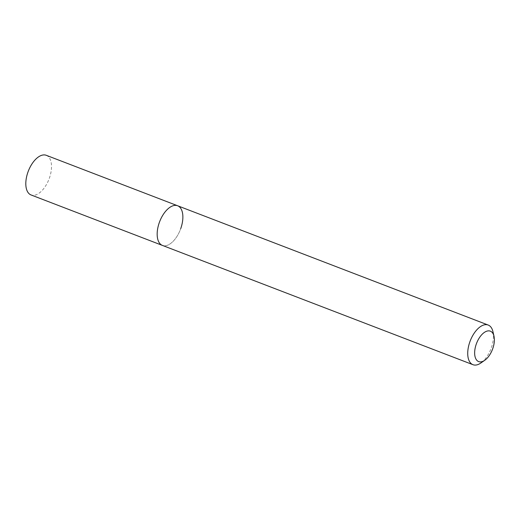 <?xml version="1.0" encoding="UTF-8"?>
<svg xmlns="http://www.w3.org/2000/svg" width="520" height="520" viewBox="0 0 520 520"><rect width="100%" height="100%" fill="white"/><g stroke="black" fill="none" stroke-linecap="round" stroke-linejoin="round"><path stroke-width="0.39" stroke-dasharray="2.6 1.95" d="M492.947 331.643A21.236 11.096 -69 0 1 491.283 347.913A21.236 11.096 -69 0 1 480.909 362.973M177.639 205.764A21.236 11.096 -69 0 1 180.726 228.625A21.236 11.096 -69 0 1 162.409 245.414A21.236 11.096 -69 0 0 180.726 228.625M46.273 155.305A21.236 11.096 -69 0 1 49.368 178.172A21.236 11.096 -69 0 1 31.044 194.955"/><path stroke-width="0.78" d="M476.294 344.045A16.296 8.515 -69 0 1 486.031 331.468A16.296 8.515 -69 0 1 494 336.226A16.296 8.515 -69 0 1 492.726 348.712A16.296 8.515 -69 0 1 484.763 360.276A16.296 8.515 -69 0 1 475.878 358.917A16.296 8.515 -69 0 1 476.294 344.045M484.763 360.276L480.909 362.973A21.236 11.096 -69 0 1 472.966 364.696A21.236 11.096 -69 0 1 469.872 341.829A21.236 11.096 -69 0 1 488.196 325.046A21.236 11.096 -69 0 1 492.947 331.643L494 336.226M472.966 364.696L162.409 245.414A21.236 11.096 -69 0 1 159.315 222.547A21.236 11.096 -69 0 1 177.639 205.764A21.236 11.096 -69 0 1 180.726 228.625M159.315 222.547A21.236 11.096 -69 0 1 177.639 205.764L46.273 155.305A21.236 11.096 -69 0 0 27.956 172.088A21.236 11.096 -69 0 0 31.044 194.955L162.409 245.414A21.236 11.096 -69 0 1 159.315 222.547M488.196 325.046L177.639 205.764"/></g></svg>
